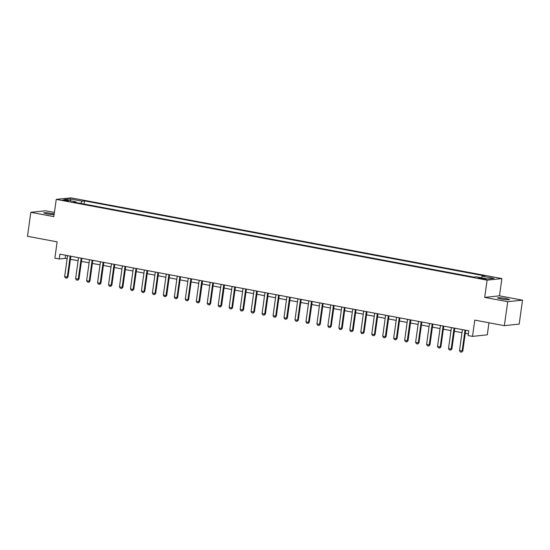<?xml version="1.0" encoding="UTF-8"?>
<svg xmlns="http://www.w3.org/2000/svg" width="550" height="550" viewBox="0 0 550 550"><rect width="100%" height="100%" fill="white"/><g stroke="black" fill="none" stroke-linecap="round" stroke-linejoin="round"><path stroke-width="0.82" d="M54.244 213.854L46.551 212.699L43.677 212.871L47.293 213.998L54.113 214.803M500.919 299.007L506.777 299.771L509.644 299.599L506.034 298.471L500.177 297.715L497.303 297.887L500.919 299.007M64.267 200.599L68.633 200.894L66.832 200.331L62.466 200.042L64.267 200.599M54.443 212.424L45.623 210.774L30.828 212.327L27.5 236.287L57.111 241.842L54.849 258.136L59.242 258.954L65.237 258.328L67.141 258.679M501.861 278.575L71.046 197.835L56.251 199.389L487.066 280.129L501.861 278.575L499.469 295.824L484.674 297.378L507.705 301.696L522.5 300.142L499.469 295.824M522.5 300.142L519.173 324.108L504.377 325.662L474.767 320.107L472.505 336.407L487.3 334.847L488.978 322.774M507.705 301.696L504.377 325.662M472.505 336.407L468.119 335.582L468.786 330.791L59.902 254.162L59.242 258.954M484.529 278.623L478.369 277.977L482.047 278.884L486.283 279.166L484.529 278.623L484.447 279.214M481.319 277.791L482.185 276.148L484.605 275.894L84.501 200.915L84.067 204.05M482.185 276.148L494.031 278.369L487.877 279.015L476.032 276.794L473.612 277.049L73.508 202.07L75.927 201.816L64.082 199.595L70.242 198.949L82.081 201.169L84.501 200.915M484.674 297.378L487.066 280.129M30.828 212.327L53.859 216.645L56.251 199.389M70.462 259.304L78.107 260.734M81.427 261.36L89.073 262.79M92.4 263.416L100.045 264.846M103.366 265.471L111.011 266.901M114.331 267.527L121.976 268.957M125.304 269.582L132.942 271.012M136.269 271.638L143.914 273.068M147.235 273.694L154.88 275.124M158.208 275.749L165.846 277.179M169.173 277.805L176.818 279.235M180.139 279.861L187.784 281.291M191.104 281.916L198.749 283.346M202.077 283.972L209.722 285.402M213.042 286.028L220.688 287.457M224.008 288.083L231.653 289.513M234.981 290.139L242.626 291.569M245.946 292.194L253.591 293.624M256.912 294.243L264.557 295.68M267.884 296.299L275.529 297.736M278.85 298.354L286.495 299.791M289.816 300.41L297.461 301.847M300.788 302.466L308.426 303.903M311.754 304.521L319.399 305.958M322.719 306.577L330.364 308.014M333.685 308.632L341.33 310.069M344.657 310.688L352.303 312.125M355.623 312.744L363.268 314.181M366.589 314.799L374.234 316.236M377.561 316.855L385.206 318.292M388.527 318.911L396.172 320.347M399.493 320.966L407.138 322.403M410.465 323.022L418.11 324.459M421.431 325.077L429.076 326.507M432.396 327.133L440.041 328.563M443.369 329.189L451.007 330.619M454.334 331.244L461.979 332.674M465.3 333.3L468.353 333.871M65.663 255.241L65.237 258.328M82.081 201.169L80.871 203.452M76.141 202.565L75.927 201.816M70.242 198.949L70.806 200.853M465.039 330.089L462.124 351.072L462.846 350.996L461.594 352.165L460.281 351.918L459.491 350.577L462.406 329.594M465.726 330.22L462.846 350.996M459.491 350.577L462.124 351.072L461.594 352.165M454.073 328.034L451.158 349.016L451.88 348.941L450.746 350.096L449.309 349.862L448.525 348.521L451.44 327.539M454.761 328.164L451.88 348.941M448.525 348.521L451.158 349.016L450.629 350.109M443.101 325.978L440.192 346.961L440.908 346.885L439.656 348.054L438.343 347.806L437.559 346.466L440.467 325.483M443.795 326.109L440.908 346.885M437.559 346.466L440.192 346.961L439.656 348.054M432.135 323.923L429.22 344.905L429.942 344.829L428.691 345.998L427.377 345.751L426.594 344.41L429.502 323.428M432.829 324.053L429.942 344.829M426.594 344.41L429.22 344.905L428.691 345.998M421.169 321.867L418.254 342.849L418.976 342.774L417.842 343.929L416.405 343.695L415.621 342.354L418.536 321.372M421.857 321.998L418.976 342.774M415.621 342.354L418.254 342.849L417.725 343.942M410.197 319.811L407.289 340.794L408.004 340.718L406.876 341.873L405.439 341.639L404.656 340.299L407.564 319.316M410.891 319.942L408.004 340.718M404.656 340.299L407.289 340.794L406.759 341.887M399.231 317.756L396.316 338.738L397.038 338.663L395.787 339.831L394.474 339.584L393.69 338.243L396.598 317.261M399.926 317.886L397.038 338.663M393.69 338.243L396.316 338.738L395.787 339.831M388.266 315.7L385.351 336.683L386.072 336.607L384.938 337.762L383.501 337.528L382.717 336.194L385.632 315.205M388.953 315.831L386.072 336.607M382.717 336.194L385.351 336.683L384.821 337.776M377.293 313.644L374.385 334.627L375.107 334.551L373.973 335.706L372.536 335.472L371.752 334.139L374.667 313.149M377.987 313.775L375.107 334.551M371.752 334.139L374.385 334.627L373.856 335.72M366.328 311.589L363.419 332.571L364.134 332.496L362.883 333.664L361.57 333.417L360.786 332.083L363.694 311.094M367.022 311.719L364.134 332.496M360.786 332.083L363.419 332.571L362.883 333.664M355.362 309.533L352.447 330.516L353.169 330.44L351.918 331.609L350.604 331.361L349.814 330.028L352.729 309.038M356.049 309.664L353.169 330.44M349.814 330.028L352.447 330.516L351.918 331.609M344.389 307.478L341.481 328.46L342.203 328.384L341.069 329.539L339.632 329.306L338.848 327.972L341.763 306.982M345.084 307.608L342.203 328.384M338.848 327.972L341.481 328.46L340.952 329.553M333.424 305.422L330.516 326.404L331.231 326.329L329.979 327.498L328.666 327.25L327.882 325.916L330.791 304.927M334.118 305.553L331.231 326.329M327.882 325.916L330.516 326.404L329.979 327.498M322.458 303.366L319.543 324.349L320.265 324.273L319.014 325.442L317.701 325.194L316.91 323.861L319.825 302.871M323.146 303.497L320.265 324.273M316.91 323.861L319.543 324.349L319.014 325.442M311.493 301.311L308.577 322.293L309.299 322.218L308.165 323.373L306.728 323.139L305.944 321.805L308.859 300.816M312.18 301.441L309.299 322.218M305.944 321.805L308.577 322.293L308.048 323.386M300.52 299.255L297.612 320.238L298.327 320.162L297.076 321.331L295.762 321.083L294.979 319.749L297.887 298.76M301.214 299.386L298.327 320.162M294.979 319.749L297.612 320.238L297.076 321.331M289.554 297.199L286.639 318.182L287.361 318.106L286.11 319.275L284.797 319.028L284.006 317.694L286.921 296.704M290.242 297.33L287.361 318.106M284.006 317.694L286.639 318.182L286.11 319.275M278.589 295.144L275.674 316.133L276.396 316.058L275.261 317.206L273.824 316.972L273.041 315.638L275.956 294.649M279.276 295.274L276.396 316.058M273.041 315.638L275.674 316.133L275.144 317.219M267.616 293.088L264.708 314.077L265.423 314.002L264.172 315.164L262.859 314.916L262.075 313.582L264.983 292.6M268.311 293.219L265.423 314.002M262.075 313.582L264.708 314.077L264.172 315.164M256.651 291.032L253.736 312.022L254.458 311.946L253.206 313.108L251.893 312.861L251.109 311.527L254.018 290.544M257.345 291.163L254.458 311.946M251.109 311.527L253.736 312.022L253.206 313.108M245.685 288.977L242.77 309.966L243.492 309.891L242.241 311.053L240.921 310.805L240.137 309.471L243.052 288.489M246.373 289.107L243.492 309.891M240.137 309.471L242.77 309.966L242.241 311.053M234.712 286.921L231.804 307.911L232.526 307.835L231.275 308.997L229.955 308.749L229.171 307.416L232.079 286.433M235.407 287.052L232.526 307.835M229.171 307.416L231.804 307.911L231.275 308.997M223.747 284.866L220.832 305.855L221.554 305.779L220.303 306.941L218.989 306.694L218.206 305.36L221.114 284.377M224.441 284.996L221.554 305.779M218.206 305.36L220.832 305.855L220.303 306.941M212.781 282.81L209.866 303.799L210.588 303.724L209.454 304.879L208.024 304.645L207.233 303.304L210.148 282.322M213.469 282.941L210.588 303.724M207.233 303.304L209.866 303.799L209.337 304.886M201.809 280.754L198.901 301.744L199.623 301.668L198.488 302.823L197.051 302.589L196.268 301.249L199.183 280.266M202.503 280.885L199.623 301.668M196.268 301.249L198.901 301.744L198.371 302.83M190.843 278.699L187.935 299.688L188.65 299.613L187.522 300.768L186.086 300.534L185.302 299.193L188.21 278.211M191.538 278.829L188.65 299.613M185.302 299.193L187.935 299.688L187.399 300.774M179.877 276.643L176.962 297.632L177.684 297.557L176.55 298.712L175.12 298.478L174.329 297.137L177.244 276.155M180.565 276.774L177.684 297.557M174.329 297.137L176.962 297.632L176.433 298.719M168.905 274.594L165.997 295.577L166.719 295.501L165.584 296.656L164.147 296.423L163.364 295.082L166.279 274.099M169.599 274.718L166.719 295.501M163.364 295.082L165.997 295.577L165.468 296.663M157.939 272.539L155.031 293.521L155.746 293.446L154.495 294.614L153.182 294.367L152.398 293.026L155.306 272.044M158.634 272.663L155.746 293.446M152.398 293.026L155.031 293.521L154.495 294.614M146.974 270.483L144.059 291.466L144.781 291.39L143.529 292.559L142.216 292.311L141.426 290.971L144.341 269.988M147.661 270.607L144.781 291.39M141.426 290.971L144.059 291.466L143.529 292.559M136.008 268.428L133.093 289.41L133.815 289.334L132.681 290.489L131.244 290.256L130.46 288.915L133.375 267.933M136.696 268.551L133.815 289.334M130.46 288.915L133.093 289.41L132.564 290.503M125.036 266.372L122.127 287.354L122.843 287.279L121.591 288.447L120.278 288.2L119.494 286.859L122.402 265.877M125.73 266.496L122.843 287.279M119.494 286.859L122.127 287.354L121.591 288.447M114.07 264.316L111.155 285.299L111.877 285.223L110.626 286.392L109.312 286.144L108.529 284.804L111.437 263.821M114.757 264.44L111.877 285.223M108.529 284.804L111.155 285.299L110.626 286.392M103.104 262.261L100.189 283.243L100.911 283.168L99.777 284.322L98.34 284.089L97.556 282.748L100.471 261.766M103.792 262.391L100.911 283.168M97.556 282.748L100.189 283.243L99.66 284.336M92.132 260.205L89.224 281.188L89.939 281.112L88.811 282.267L87.374 282.033L86.591 280.692L89.499 259.71M92.826 260.336L89.939 281.112M86.591 280.692L89.224 281.188L88.694 282.281M81.166 258.149L78.251 279.132L78.973 279.056L77.722 280.225L76.409 279.978L75.625 278.637L78.533 257.654M81.861 258.28L78.973 279.056M75.625 278.637L78.251 279.132L77.722 280.225M70.201 256.094L67.286 277.076L68.008 277.001L66.873 278.156L65.436 277.922L64.653 276.581L67.567 255.599M70.888 256.224L68.008 277.001M64.653 276.581L67.286 277.076L66.756 278.169M482.501 278.967L482.598 278.266"/></g></svg>
